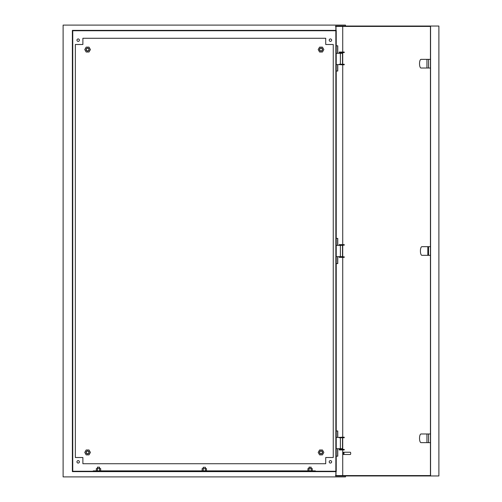 <?xml version="1.0" encoding="UTF-8"?>
<svg xmlns="http://www.w3.org/2000/svg" width="502" height="502" viewBox="0 0 502 502"><rect width="100%" height="100%" fill="white"/><g stroke="black" fill="none" stroke-linecap="round" stroke-linejoin="round"><path stroke-width="0.75" d="M336.227 53.3L342.496 53.3L342.496 64.256M336.227 64.595L340.381 64.595M336.227 448.7L342.496 448.7L342.496 437.744M336.227 437.405L340.381 437.405M336.227 245.352L342.496 245.352L342.496 256.647L336.227 256.647M203.172 467.299L205.431 467.299L203.172 467.299L203.172 468.617M309.157 467.111L311.227 467.299L308.968 467.299L308.968 468.617M97.564 467.111L99.634 467.299L97.375 467.299L97.375 468.617M322.334 452.427A1.318 1.318 0 0 0 321.016 451.11A1.318 1.318 0 0 0 319.699 452.427A1.318 1.318 0 0 0 321.016 453.745A1.318 1.318 0 0 0 322.334 452.427M319.51 452.427A1.506 1.506 0 0 1 321.016 450.921A1.506 1.506 0 0 1 322.522 452.427A1.506 1.506 0 0 1 321.016 453.933A1.506 1.506 0 0 1 319.51 452.427M88.904 452.427A1.318 1.318 0 0 0 87.586 451.11A1.318 1.318 0 0 0 86.269 452.427A1.318 1.318 0 0 0 87.586 453.745A1.318 1.318 0 0 0 88.904 452.427M86.08 452.427A1.506 1.506 0 0 1 87.586 450.921A1.506 1.506 0 0 1 89.092 452.427A1.506 1.506 0 0 1 87.586 453.933A1.506 1.506 0 0 1 86.08 452.427M88.904 49.572A1.318 1.318 0 0 0 87.586 48.255A1.318 1.318 0 0 0 86.269 49.572A1.318 1.318 0 0 0 87.586 50.89A1.318 1.318 0 0 0 88.904 49.572M86.08 49.572A1.506 1.506 0 0 1 87.586 48.066A1.506 1.506 0 0 1 89.092 49.572A1.506 1.506 0 0 1 87.586 51.078A1.506 1.506 0 0 1 86.08 49.572M322.334 49.572A1.318 1.318 0 0 0 321.016 48.255A1.318 1.318 0 0 0 319.699 49.572A1.318 1.318 0 0 0 321.016 50.89A1.318 1.318 0 0 0 322.334 49.572M319.51 49.572A1.506 1.506 0 0 1 321.016 48.066A1.506 1.506 0 0 1 322.522 49.572A1.506 1.506 0 0 1 321.016 51.078A1.506 1.506 0 0 1 319.51 49.572M76.95 461.84A1.224 1.224 0 0 0 78.174 463.064A1.224 1.224 0 0 0 79.398 461.84A1.224 1.224 0 0 0 78.174 460.616A1.224 1.224 0 0 0 76.95 461.84M329.205 461.84A1.224 1.224 0 0 0 330.429 463.064A1.224 1.224 0 0 0 331.653 461.84A1.224 1.224 0 0 0 330.429 460.616A1.224 1.224 0 0 0 329.205 461.84M329.205 40.16A1.224 1.224 0 0 0 330.429 41.384A1.224 1.224 0 0 0 331.653 40.16A1.224 1.224 0 0 0 330.429 38.936A1.224 1.224 0 0 0 329.205 40.16M76.95 40.16A1.224 1.224 0 0 0 78.174 41.384A1.224 1.224 0 0 0 79.398 40.16A1.224 1.224 0 0 0 78.174 38.936A1.224 1.224 0 0 0 76.95 40.16M336.227 471.629L72.376 471.629L72.376 30.371L336.227 30.371L336.227 471.629M72.752 30.747L72.752 471.252L335.851 471.252L335.851 30.747L72.752 30.747M345.489 26.041L345.489 25.1L63.114 25.1L63.114 476.9L345.489 476.9L345.489 475.959M75.35 44.49L75.35 457.51L82.88 457.51L82.88 463.722L325.723 463.722L325.723 457.51L333.253 457.51L333.253 44.49L325.723 44.49L325.723 38.277L82.88 38.277L82.88 44.49L75.35 44.49M341.768 52.584L339.239 52.584L339.239 52.057L344.246 52.057L344.246 52.584L341.768 52.584L341.768 52.057M339.239 64.256L344.246 64.256L344.246 64.783L341.768 64.783L341.768 64.256M339.239 64.595L341.768 64.783M341.768 449.416L339.239 449.416L339.239 449.943L344.246 449.943L344.246 449.416L341.768 449.416L341.768 449.943M339.239 437.744L344.246 437.744L344.246 437.217L341.768 437.217L341.768 437.744M339.239 437.405L341.768 437.217M426.945 442.638L426.945 433.979L421.009 433.979A4.33 1.481 -90 0 0 419.528 438.309A4.33 1.481 -90 0 0 421.009 442.638L428.539 442.638L428.539 433.979L430.44 433.979M426.945 68.021L426.945 59.361L421.009 59.361A4.33 1.481 -90 0 0 419.528 63.691A4.33 1.481 -90 0 0 421.009 68.021L428.539 68.021L428.539 59.361L430.44 59.361M428.539 255.33L428.539 246.67L421.893 246.67A4.33 1.481 -90 0 0 420.412 251A4.33 1.481 -90 0 0 421.893 255.33L430.44 255.33M343.506 453.369L343.155 452.666L343.155 454.072L343.506 453.369M343.155 452.666L343.462 452.315A1.129 0.389 90 0 1 343.6 452.239A1.129 0.389 90 0 1 343.989 453.369A1.129 0.389 90 0 1 343.6 454.498A1.129 0.389 90 0 1 343.462 454.423L343.155 454.072M343.6 454.498L350.321 454.498A1.129 0.389 -90 0 0 350.71 453.369A1.129 0.389 -90 0 0 350.321 452.239L343.6 452.239M336.001 471.629L336.001 475.582M335.876 475.582L335.876 471.629M342.722 52.057L342.722 26.418L430.44 26.418L430.44 475.582L342.722 475.582L342.722 449.943M342.722 449.416L342.722 437.744M342.722 437.217L342.722 257.363M342.722 256.836L342.722 245.164M342.722 244.637L342.722 64.783M342.722 64.256L342.722 52.584M430.44 26.418L335.537 26.418L335.537 26.041L438.886 26.041L438.886 475.959L335.537 475.959L335.537 475.582L430.44 475.582M430.572 26.041L430.572 475.959M337.645 238.387L337.645 245.352M337.645 256.647L337.645 263.613M337.645 45.807L337.645 53.3M337.645 64.595L337.645 71.033M335.876 30.371L335.876 26.418M337.645 430.967L337.645 437.405M337.645 448.7L337.645 456.192M336.227 238.387L337.771 238.387L337.771 245.352M337.771 256.647L337.771 263.613L336.227 263.613M336.227 430.967L337.771 430.967L337.771 437.405M337.771 448.7L337.771 456.192L336.227 456.192M336.001 26.418L336.001 30.371M336.227 45.807L337.771 45.807L337.771 53.3M337.771 64.595L337.771 71.033L336.227 71.033M427.829 246.67L427.829 255.33M426.945 59.361L428.539 59.361M426.945 433.979L428.539 433.979M341.768 257.363L339.239 257.363L339.239 256.836L344.246 256.836L344.246 257.363L341.768 257.363L341.768 256.836M341.768 245.164L339.239 245.164L339.239 244.637L344.246 244.637L344.246 245.164L341.768 245.164L341.768 244.637M93.234 471.252L93.234 470.876L315.369 470.876L315.369 471.252M89.005 52.02L90.416 49.572L89.005 47.125L86.175 47.125L84.763 49.572L86.175 52.02L89.005 52.02M89.005 449.98L90.416 452.427L89.005 454.875L86.175 454.875L84.763 452.427L86.175 449.98L89.005 449.98M319.605 52.02L318.193 49.572L319.605 47.125L322.435 47.125L323.846 49.572L322.435 52.02L319.605 52.02M319.605 449.98L318.193 452.427L319.605 454.875L322.435 454.875L323.846 452.427L322.435 449.98L319.605 449.98M96.334 470.876L96.334 468.617L100.682 468.617L100.682 470.876M97.419 468.617L97.419 470.876M99.597 468.617L99.597 470.876M202.13 470.876L202.13 468.617L206.479 468.617L206.479 470.876M203.216 468.617L203.216 470.876M205.393 468.617L205.393 470.876M307.927 470.876L307.927 468.617L312.275 468.617L312.275 470.876M309.012 468.617L309.012 470.876M311.19 468.617L311.19 470.876M340.381 64.256L340.381 53.3M340.381 437.744L340.381 448.7M340.381 245.352L340.381 256.647M311.039 467.111L311.227 468.617M99.446 467.111L99.634 468.617M205.431 467.299L205.431 468.617M428.539 246.67L430.44 246.67M428.539 68.021L430.44 68.021M428.539 442.638L430.44 442.638"/></g></svg>
